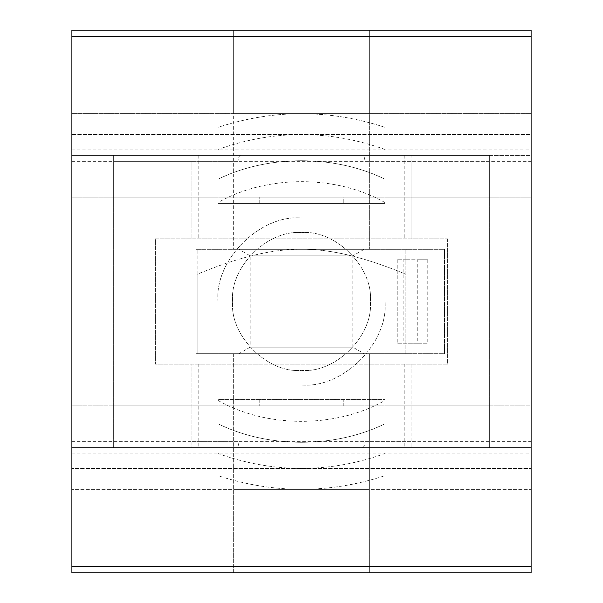 <?xml version="1.0" encoding="UTF-8"?>
<svg xmlns="http://www.w3.org/2000/svg" width="603" height="603" viewBox="0 0 603 603"><rect width="100%" height="100%" fill="white"/><g stroke="black" fill="none" stroke-linecap="round" stroke-linejoin="round"><path stroke-width="0.45" stroke-dasharray="3.02 2.26" d="M447.614 238.878L447.614 364.122L155.386 364.122L155.386 238.878L447.614 238.878L447.614 364.122L155.386 364.122L155.386 238.878L447.614 238.878M191.92 161.649L191.92 238.878L191.92 161.649L113.643 161.649L113.643 155.386L113.643 197.136L113.643 155.386L489.357 155.386L411.08 155.386L411.08 238.878L411.08 161.649L489.357 161.649L489.357 155.386L489.357 197.136L489.357 155.386L113.643 155.386L489.357 155.386L489.357 441.351L489.357 161.649L113.643 161.649L113.643 447.614L191.92 447.614L191.92 364.122L191.92 447.614L489.357 447.614L489.357 441.351L489.357 447.614L113.643 447.614L489.357 447.614L489.357 405.864L489.357 447.614L113.643 447.614L113.643 405.864L489.357 405.864L113.643 405.864L113.643 447.614L113.643 155.386L411.08 155.386L411.08 161.649M411.08 364.122L411.08 447.614L411.08 364.122M301.5 232.622C267.423 229.539 229.539 267.423 232.622 301.5C229.539 335.577 267.423 373.461 301.5 370.378C335.577 373.461 373.461 335.577 370.378 301.5C373.461 267.423 335.577 229.539 301.5 232.622C335.577 229.539 373.461 267.423 370.378 301.5C373.461 335.577 335.577 373.461 301.5 370.378C267.423 373.461 229.539 335.577 232.622 301.5C229.539 267.423 267.423 229.539 301.5 232.622M218.007 384.993L301.5 384.993C342.805 388.724 388.724 342.805 384.993 301.5L384.993 475.669C329.328 493.849 273.672 493.849 218.007 475.669L218.007 384.993L301.5 384.993C342.805 388.724 388.724 342.805 384.993 301.5L384.993 218.007L301.5 218.007C260.195 214.276 214.276 260.195 218.007 301.5L218.007 127.331C273.672 109.151 329.328 109.151 384.993 127.331L384.993 218.007L301.5 218.007C260.195 214.276 214.276 260.195 218.007 301.5L218.007 384.993M384.993 149.469C329.328 129.622 273.672 129.622 218.007 149.469L218.007 127.331C273.672 109.151 329.328 109.151 384.993 127.331L384.993 475.669C329.328 493.849 273.672 493.849 218.007 475.669L218.007 453.531C273.672 473.378 329.328 473.378 384.993 453.531M218.007 453.531L218.007 149.469M384.993 202.585C336.301 174.697 266.699 174.697 218.007 202.585L218.007 179.219C268.222 154.572 334.778 154.572 384.993 179.219L384.993 423.781C334.778 448.428 268.222 448.428 218.007 423.781L218.007 202.585M218.007 179.219C268.222 154.572 334.778 154.572 384.993 179.219L384.993 423.781C334.778 448.428 268.222 448.428 218.007 423.781L218.007 179.219M218.007 400.415C266.699 428.303 336.301 428.303 384.993 400.415M384.993 405.864L384.993 399.601L218.007 399.601L218.007 405.864L384.993 405.864L218.007 405.864L218.007 399.601L384.993 399.601L384.993 405.864M384.993 203.399L384.993 197.136L384.993 203.399L218.007 203.399L384.993 203.399M218.007 197.136L218.007 203.399L218.007 197.136L384.993 197.136L218.007 197.136M113.643 197.136L489.357 197.136L113.643 197.136M343.243 405.864L343.243 399.601L343.243 405.864L259.757 405.864L259.757 399.601L343.243 399.601L259.757 399.601L259.757 405.864L343.243 405.864M71.893 405.864L531.107 405.864L531.107 447.614L531.107 405.864L71.893 405.864L71.893 447.614L531.107 447.614L531.107 489.357L531.107 113.643L531.107 447.614L71.893 447.614L71.893 405.864M364.951 249.318L364.951 161.649C364.83 157.715 363.918 155.627 362.215 155.386L71.893 155.386L71.893 197.136L531.107 197.136L71.893 197.136L71.893 155.386L531.107 155.386L531.107 197.136L531.107 155.386L71.893 155.386L71.893 134.514L531.107 134.514L531.107 113.643L531.107 119.907L71.893 119.907L71.893 483.093L531.107 483.093L71.893 483.093L71.893 113.643L531.107 113.643L71.893 113.643L71.893 119.907L531.107 119.907L531.107 489.357L71.893 489.357L531.107 489.357L71.893 489.357L531.107 489.357L531.107 468.486L71.893 468.486L531.107 468.486L531.107 572.85L71.893 572.85L71.893 447.614L362.215 447.614C363.918 447.366 364.83 445.278 364.951 441.351L364.951 353.682L444.479 353.682L444.479 249.318L196.088 249.318L196.088 353.682L444.479 353.682L444.479 249.318L196.088 249.318L196.088 353.682L364.951 353.682M362.215 155.386L71.893 155.386L71.893 447.614L362.215 447.614M343.243 197.136L259.757 197.136L343.243 197.136L343.243 203.399L343.243 197.136M71.893 113.643L71.893 30.15L531.107 30.15L531.107 134.514L71.893 134.514L71.893 113.643L531.107 113.643L71.893 113.643M259.757 203.399L259.757 197.136L259.757 203.399L343.243 203.399L259.757 203.399M369.338 113.643L233.663 113.643L369.338 113.643L369.338 249.318L369.338 113.643L233.663 113.643L233.663 249.318L233.663 113.643L369.338 113.643L369.338 30.15L233.663 30.15L233.663 113.643L233.663 30.15L369.338 30.15L369.338 113.643M369.338 353.682L369.338 489.357L233.663 489.357L369.338 489.357L233.663 489.357L233.663 572.85L369.338 572.85L233.663 572.85L233.663 489.357L369.338 489.357L369.338 572.85L369.338 353.682M238.049 353.682L238.049 441.351C238.17 445.278 239.082 447.366 240.785 447.614M240.785 155.386C239.082 155.627 238.17 157.715 238.049 161.649L238.049 249.318M233.663 353.682L233.663 489.357L233.663 353.682M417.743 343.243L397.196 343.243L427.783 343.243L417.743 343.243L417.743 259.757L403.151 259.757L403.151 343.243M406.912 343.243L406.912 259.757L397.189 259.757L403.151 259.757M406.912 259.757L427.783 259.757L427.783 343.243M427.783 259.757L417.743 259.757M345.775 249.318L238.886 249.318L250.185 255.838L352.815 255.838L364.114 249.318L257.225 249.318C233.338 249.318 233.338 249.318 257.225 249.318L345.775 249.318C369.662 249.318 369.662 249.318 345.775 249.318M337.786 255.838C357.36 255.838 357.36 255.838 337.786 255.838L265.214 255.838C245.64 255.838 245.64 255.838 265.214 255.838L337.786 255.838M265.214 347.162L337.786 347.162C357.36 347.162 357.36 347.162 337.786 347.162L265.214 347.162C245.64 347.162 245.64 347.162 265.214 347.162L250.185 347.162L250.185 255.838M250.185 347.162L238.886 353.682L257.225 353.682C233.338 353.682 233.338 353.682 257.225 353.682L345.775 353.682C369.662 353.682 369.662 353.682 345.775 353.682L257.225 353.682L364.114 353.682L352.815 347.162L337.786 347.162M301.5 249.318L405.864 249.318L301.5 249.318C273.001 248.866 238.215 257.187 197.136 274.275L197.136 249.318L197.136 274.275C238.215 257.187 273.001 248.866 301.5 249.318C329.999 248.866 364.785 257.187 405.864 274.275C364.785 257.187 329.999 248.866 301.5 249.318M405.864 353.682L197.136 353.682L405.864 353.682L405.864 249.318L405.864 353.682M197.136 353.682L197.136 274.275L197.136 353.682M404.824 155.386L404.824 238.878M411.08 441.351L191.92 441.351M404.824 364.122L404.824 447.614M198.176 364.122L198.176 447.614M198.176 155.386L198.176 238.878M71.893 453.871L531.107 453.871M71.893 149.129L531.107 149.129M71.893 441.351L238.049 441.351M71.893 161.649L238.049 161.649M364.951 441.351L531.107 441.351M364.951 161.649L531.107 161.649M397.196 259.757L397.196 343.243L397.189 259.757M531.107 36.414L71.893 36.414M71.893 566.586L531.107 566.586M352.815 347.162L352.815 255.838"/><path stroke-width="0.9" d="M531.107 566.586L531.107 30.15L71.893 30.15L71.893 572.85L531.107 572.85L531.107 566.586L71.893 566.586M531.107 36.414L71.893 36.414"/></g></svg>
